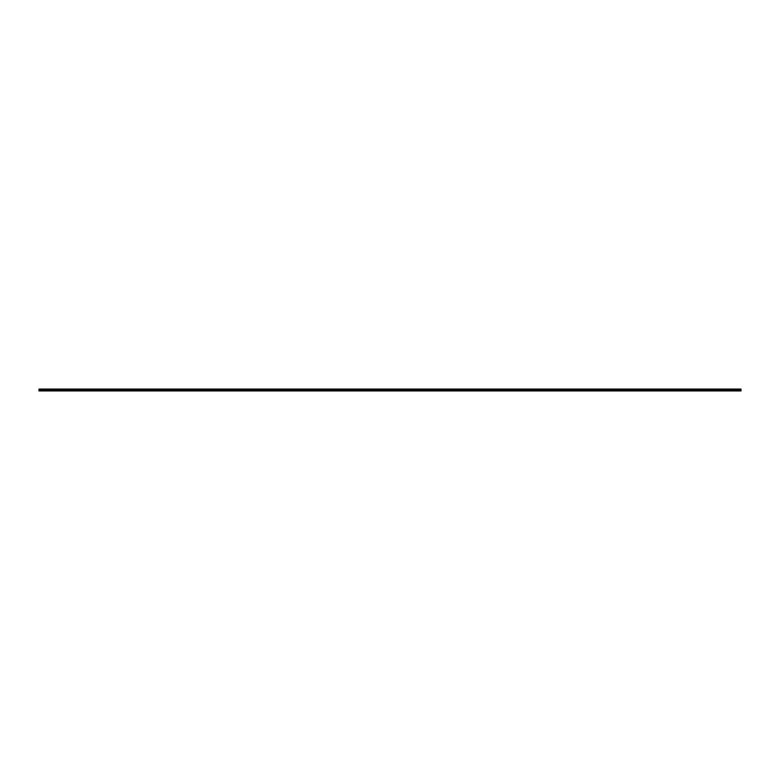 <?xml version="1.0" encoding="UTF-8"?>
<svg xmlns="http://www.w3.org/2000/svg" width="780" height="780" viewBox="0 0 780 780"><rect width="100%" height="100%" fill="white"/><g stroke="black" fill="none" stroke-linecap="round" stroke-linejoin="round"><path stroke-width="1.17" d="M39 389.707L741 389.707L741 389.064L39 389.064L741 389.064L39 389.064L741 389.064L39 389.064L741 389.064L39 389.064L741 389.064L39 389.064L741 389.064L39 389.064L39 390.936L741 390.936L39 390.819M741 389.707L741 390.293L39 390.293L741 390.293L741 390.819M741 389.064L39 389.064M741 389.181L39 389.181M741 389.61L39 389.61M741 389.747L39 389.747M741 390.253L39 390.253M741 390.39L39 390.39"/></g></svg>
